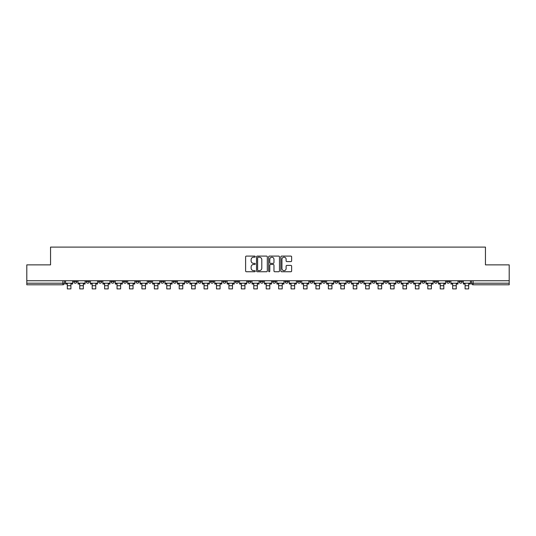 <?xml version="1.0" encoding="UTF-8"?>
<svg xmlns="http://www.w3.org/2000/svg" width="536" height="536" viewBox="0 0 536 536"><rect width="100%" height="100%" fill="white"/><g stroke="black" fill="none" stroke-linecap="round" stroke-linejoin="round"><path stroke-width="0.8" d="M255.25 256.644A0.549 0.549 0 0 0 254.701 256.094L246.393 256.094A0.784 0.784 0 0 0 245.609 256.878L245.609 270.955A0.784 0.784 0 0 0 246.393 271.739L254.701 271.739A0.549 0.549 0 0 0 255.25 271.189A0.549 0.549 0 0 0 254.701 270.64L253.629 270.64A2.506 2.506 0 0 1 251.123 268.141L251.123 266.968A2.506 2.506 0 0 1 253.629 264.462L254.701 264.462A0.549 0.549 0 0 0 255.25 263.913A0.549 0.549 0 0 0 254.701 263.37L253.629 263.37A2.506 2.506 0 0 1 251.123 260.865L251.123 259.692A2.506 2.506 0 0 1 253.629 257.193L254.701 257.193A0.549 0.549 0 0 0 255.25 256.644M409.357 280.73L409.357 281.608L412.546 281.608A1.595 1.595 0 0 1 410.951 283.202A1.595 1.595 0 0 1 409.357 281.608L409.357 280.73M396.928 280.73L396.928 281.608L400.117 281.608A1.595 1.595 0 0 1 398.523 283.202A1.595 1.595 0 0 1 396.928 281.608L396.928 280.73M322.344 280.73L322.344 281.608L325.533 281.608A1.595 1.595 0 0 1 323.938 283.202A1.595 1.595 0 0 1 322.344 281.608L322.344 280.73M309.915 280.73L309.915 281.608L313.098 281.608A1.595 1.595 0 0 1 311.51 283.202A1.595 1.595 0 0 1 309.915 281.608L309.915 280.73M297.48 280.73L297.48 281.608L300.669 281.608A1.595 1.595 0 0 1 299.075 283.202A1.595 1.595 0 0 1 297.48 281.608L297.48 280.73M272.623 280.73L272.623 281.608L275.812 281.608A1.595 1.595 0 0 1 274.218 283.202A1.595 1.595 0 0 1 272.623 281.608L272.623 280.73M247.759 281.608L247.759 280.73L247.759 281.608A1.595 1.595 0 0 0 249.354 283.202A1.595 1.595 0 0 1 247.759 281.608L250.949 281.608A1.595 1.595 0 0 1 249.354 283.202A1.595 1.595 0 0 0 250.949 281.608L250.949 280.73L250.949 281.608M235.331 281.608L235.331 280.73L235.331 281.608A1.595 1.595 0 0 0 236.925 283.202A1.595 1.595 0 0 1 235.331 281.608L238.52 281.608A1.595 1.595 0 0 1 236.925 283.202M222.902 281.608L222.902 280.73L222.902 281.608A1.595 1.595 0 0 0 224.49 283.202A1.595 1.595 0 0 1 222.902 281.608L226.085 281.608A1.595 1.595 0 0 1 224.49 283.202A1.595 1.595 0 0 0 226.085 281.608L226.085 280.73L226.085 281.608M210.467 280.73L210.467 281.608L213.656 281.608A1.595 1.595 0 0 1 212.062 283.202A1.595 1.595 0 0 1 210.467 281.608L210.467 280.73M198.039 280.73L198.039 281.608L201.228 281.608A1.595 1.595 0 0 1 199.633 283.202A1.595 1.595 0 0 1 198.039 281.608L198.039 280.73M185.61 280.73L185.61 281.608L188.793 281.608A1.595 1.595 0 0 1 187.205 283.202A1.595 1.595 0 0 1 185.61 281.608L185.61 280.73M173.175 281.608L173.175 280.73L173.175 281.608A1.595 1.595 0 0 0 174.77 283.202A1.595 1.595 0 0 1 173.175 281.608L176.364 281.608A1.595 1.595 0 0 1 174.77 283.202M148.318 281.608L148.318 280.73L148.318 281.608A1.595 1.595 0 0 0 149.913 283.202A1.595 1.595 0 0 1 148.318 281.608L151.5 281.608A1.595 1.595 0 0 1 149.913 283.202A1.595 1.595 0 0 0 151.5 281.608L151.5 280.73L151.5 281.608M135.883 281.608L135.883 280.73L135.883 281.608A1.595 1.595 0 0 0 137.477 283.202A1.595 1.595 0 0 1 135.883 281.608L139.072 281.608A1.595 1.595 0 0 1 137.477 283.202A1.595 1.595 0 0 0 139.072 281.608L139.072 280.73L139.072 281.608M123.454 281.608L123.454 280.73L123.454 281.608A1.595 1.595 0 0 0 125.049 283.202A1.595 1.595 0 0 1 123.454 281.608L126.643 281.608A1.595 1.595 0 0 1 125.049 283.202A1.595 1.595 0 0 0 126.643 281.608L126.643 280.73L126.643 281.608M111.026 281.608L111.026 280.73L111.026 281.608A1.595 1.595 0 0 0 112.62 283.202A1.595 1.595 0 0 1 111.026 281.608L114.215 281.608A1.595 1.595 0 0 1 112.62 283.202M98.597 281.608L98.597 280.73L98.597 281.608A1.595 1.595 0 0 0 100.185 283.202A1.595 1.595 0 0 1 98.597 281.608L101.78 281.608A1.595 1.595 0 0 1 100.185 283.202A1.595 1.595 0 0 0 101.78 281.608L101.78 280.73L101.78 281.608M86.162 281.608L86.162 280.73L86.162 281.608A1.595 1.595 0 0 0 87.757 283.202A1.595 1.595 0 0 1 86.162 281.608L89.351 281.608A1.595 1.595 0 0 1 87.757 283.202A1.595 1.595 0 0 0 89.351 281.608L89.351 280.73L89.351 281.608M290.86 261.608A0.784 0.784 0 0 0 291.638 260.824L291.638 256.878A0.784 0.784 0 0 0 290.86 256.094L281.628 256.094A0.784 0.784 0 0 0 280.844 256.878L280.844 270.955A0.784 0.784 0 0 0 281.628 271.739L290.86 271.739A0.784 0.784 0 0 0 291.638 270.955L291.638 266.184A0.784 0.784 0 0 0 290.86 265.4L286.907 265.4A0.784 0.784 0 0 0 286.124 266.184L286.124 268.549A2.09 2.09 0 0 1 284.033 270.64A2.09 2.09 0 0 1 281.943 268.549L281.943 259.283A2.09 2.09 0 0 1 284.033 257.193A2.09 2.09 0 0 1 286.124 259.283L286.124 260.824A0.784 0.784 0 0 0 286.907 261.608L290.86 261.608M26.8 280.73L26.8 264.871L50.545 264.871L50.545 247.103L485.455 247.103L485.455 264.871L509.2 264.871L509.2 280.73L26.8 280.73L26.8 283.202L64.487 283.202L64.487 280.73L64.487 283.202A1.595 1.595 0 0 1 62.9 284.79L26.8 284.79L26.8 283.202M267.317 256.878A0.784 0.784 0 0 0 266.533 256.094L257.307 256.094A0.784 0.784 0 0 0 256.523 256.878L256.523 270.955A0.784 0.784 0 0 0 257.307 271.739L266.533 271.739A0.784 0.784 0 0 0 267.317 270.955L267.317 256.878M269.467 256.094L278.693 256.094A0.784 0.784 0 0 1 279.477 256.878L279.477 270.955A0.784 0.784 0 0 1 278.693 271.739L274.747 271.739A0.784 0.784 0 0 1 273.963 270.955L273.963 265.246A0.784 0.784 0 0 0 273.179 264.462L270.559 264.462A0.784 0.784 0 0 0 269.782 265.246L269.782 271.189A0.549 0.549 0 0 1 269.233 271.739A0.549 0.549 0 0 1 268.683 271.189L268.683 256.878A0.784 0.784 0 0 1 269.467 256.094M471.513 280.73L471.513 283.202L509.2 283.202L509.2 284.79L473.1 284.79A1.595 1.595 0 0 1 471.513 283.202A1.595 1.595 0 0 0 473.1 284.79L473.1 280.73M509.2 280.73L509.2 283.202M462.267 280.73L462.267 281.608A1.595 1.595 0 0 1 460.672 283.202A1.595 1.595 0 0 1 459.077 281.608L462.267 281.608M459.077 280.73L459.077 281.608M449.838 280.73L449.838 281.608A1.595 1.595 0 0 1 448.243 283.202A1.595 1.595 0 0 1 446.649 281.608A1.595 1.595 0 0 0 448.243 283.202M446.649 280.73L446.649 281.608L449.838 281.608M437.403 280.73L437.403 281.608A1.595 1.595 0 0 1 435.815 283.202A1.595 1.595 0 0 1 434.22 281.608L437.403 281.608M434.22 280.73L434.22 281.608M424.974 280.73L424.974 281.608A1.595 1.595 0 0 1 423.38 283.202A1.595 1.595 0 0 1 421.785 281.608L424.974 281.608M421.785 280.73L421.785 281.608M412.546 280.73L412.546 281.608M400.117 280.73L400.117 281.608L400.117 280.73M387.682 280.73L387.682 281.608A1.595 1.595 0 0 1 386.088 283.202A1.595 1.595 0 0 1 384.5 281.608L387.682 281.608M384.5 280.73L384.5 281.608M375.254 280.73L375.254 281.608A1.595 1.595 0 0 1 373.659 283.202A1.595 1.595 0 0 1 372.064 281.608L375.254 281.608M372.064 280.73L372.064 281.608M362.825 280.73L362.825 281.608A1.595 1.595 0 0 1 361.231 283.202A1.595 1.595 0 0 1 359.636 281.608L362.825 281.608M359.636 280.73L359.636 281.608M350.39 280.73L350.39 281.608A1.595 1.595 0 0 1 348.795 283.202A1.595 1.595 0 0 1 347.207 281.608L350.39 281.608M347.207 280.73L347.207 281.608M337.961 280.73L337.961 281.608A1.595 1.595 0 0 1 336.367 283.202A1.595 1.595 0 0 1 334.772 281.608L337.961 281.608M334.772 280.73L334.772 281.608M325.533 280.73L325.533 281.608A1.595 1.595 0 0 1 323.938 283.202M313.098 280.73L313.098 281.608M300.669 281.608L300.669 280.73L300.669 281.608A1.595 1.595 0 0 1 299.075 283.202M288.241 280.73L288.241 281.608A1.595 1.595 0 0 1 286.646 283.202A1.595 1.595 0 0 1 285.052 281.608A1.595 1.595 0 0 0 286.646 283.202A1.595 1.595 0 0 0 288.241 281.608L285.052 281.608L285.052 280.73M275.812 281.608L275.812 280.73L275.812 281.608A1.595 1.595 0 0 1 274.218 283.202M263.377 280.73L263.377 281.608A1.595 1.595 0 0 1 261.782 283.202A1.595 1.595 0 0 1 260.188 281.608A1.595 1.595 0 0 0 261.782 283.202M260.188 280.73L260.188 281.608L263.377 281.608M238.52 280.73L238.52 281.608L238.52 280.73M213.656 281.608L213.656 280.73L213.656 281.608A1.595 1.595 0 0 1 212.062 283.202M201.228 281.608L201.228 280.73L201.228 281.608A1.595 1.595 0 0 1 199.633 283.202M188.793 281.608L188.793 280.73L188.793 281.608A1.595 1.595 0 0 1 187.205 283.202M176.364 280.73L176.364 281.608L176.364 280.73M163.936 281.608L163.936 280.73L163.936 281.608A1.595 1.595 0 0 1 162.341 283.202A1.595 1.595 0 0 1 160.746 281.608L163.936 281.608A1.595 1.595 0 0 1 162.341 283.202M160.746 280.73L160.746 281.608M114.215 280.73L114.215 281.608L114.215 280.73M76.923 280.73L76.923 281.608A1.595 1.595 0 0 1 75.328 283.202A1.595 1.595 0 0 1 73.734 281.608A1.595 1.595 0 0 0 75.328 283.202A1.595 1.595 0 0 0 76.923 281.608L76.923 280.73M73.734 280.73L73.734 281.608L76.923 281.608M62.9 280.73L62.9 284.79A1.595 1.595 0 0 0 64.487 283.202M258.164 257.193A0.549 0.549 0 0 0 257.615 257.736L257.615 270.097A0.549 0.549 0 0 0 258.164 270.64L259.297 270.64A2.506 2.506 0 0 0 261.803 268.141L261.803 259.692A2.506 2.506 0 0 0 259.297 257.193L258.164 257.193M273.963 259.324A2.09 2.09 0 0 0 271.873 257.226A2.09 2.09 0 0 0 269.782 259.324L269.782 262.586A0.784 0.784 0 0 0 270.559 263.37L273.179 263.37A0.784 0.784 0 0 0 273.963 262.586L273.963 259.324M65.566 283.202L72.655 283.202L72.655 284L70.906 284L70.906 288.897L67.322 288.897L67.322 284L65.566 284L65.566 280.73M72.655 283.202L72.655 280.73M77.995 283.202L85.09 283.202L85.09 284L83.335 284L83.335 288.897L79.75 288.897L79.75 284L77.995 284L77.995 280.73M85.09 283.202L85.09 280.73M90.43 283.202L97.519 283.202L97.519 284L95.763 284L95.763 288.897L92.179 288.897L92.179 284L90.43 284L90.43 280.73M97.519 283.202L97.519 280.73M102.858 283.202L109.947 283.202L109.947 284L108.198 284L108.198 288.897L104.607 288.897L104.607 284L102.858 284L102.858 280.73M109.947 283.202L109.947 280.73M115.287 283.202L122.382 283.202L122.382 284L120.627 284L120.627 288.897L117.042 288.897L117.042 284L115.287 284L115.287 280.73M122.382 283.202L122.382 280.73M127.715 283.202L134.811 283.202L134.811 284L133.055 284L133.055 288.897L129.471 288.897L129.471 284L127.715 284L127.715 280.73M134.811 283.202L134.811 280.73M140.151 283.202L147.239 283.202L147.239 284L145.491 284L145.491 288.897L141.899 288.897L141.899 284L140.151 284L140.151 280.73M147.239 283.202L147.239 280.73M152.579 283.202L159.674 283.202L159.674 284L157.919 284L157.919 288.897L154.334 288.897L154.334 284L152.579 284L152.579 280.73M159.674 283.202L159.674 280.73M165.008 283.202L172.103 283.202L172.103 284L170.347 284L170.347 288.897L166.763 288.897L166.763 284L165.008 284L165.008 280.73M172.103 283.202L172.103 280.73M177.443 283.202L184.531 283.202L184.531 284L182.776 284L182.776 288.897L179.191 288.897L179.191 284L177.443 284L177.443 280.73M184.531 283.202L184.531 280.73M189.871 283.202L196.96 283.202L196.96 284L195.211 284L195.211 288.897L191.627 288.897L191.627 284L189.871 284L189.871 280.73M196.96 283.202L196.96 280.73M202.3 283.202L209.395 283.202L209.395 284L207.64 284L207.64 288.897L204.055 288.897L204.055 284L202.3 284L202.3 280.73M209.395 283.202L209.395 280.73M214.735 283.202L221.824 283.202L221.824 284L220.068 284L220.068 288.897L216.484 288.897L216.484 284L214.735 284L214.735 280.73M221.824 283.202L221.824 280.73M227.164 283.202L234.252 283.202L234.252 284L232.503 284L232.503 288.897L228.919 288.897L228.919 284L227.164 284L227.164 280.73M234.252 283.202L234.252 280.73M239.592 283.202L246.687 283.202L246.687 284L244.932 284L244.932 288.897L241.347 288.897L241.347 284L239.592 284L239.592 280.73M246.687 283.202L246.687 280.73M252.02 283.202L259.116 283.202L259.116 284L257.36 284L257.36 288.897L253.776 288.897L253.776 284L252.02 284L252.02 280.73M259.116 283.202L259.116 280.73M264.456 283.202L271.544 283.202L271.544 284L269.796 284L269.796 288.897L266.204 288.897L266.204 284L264.456 284L264.456 280.73M271.544 283.202L271.544 280.73M276.884 283.202L283.98 283.202L283.98 284L282.224 284L282.224 288.897L278.64 288.897L278.64 284L276.884 284L276.884 280.73M283.98 283.202L283.98 280.73M289.313 283.202L296.408 283.202L296.408 284L294.653 284L294.653 288.897L291.068 288.897L291.068 284L289.313 284L289.313 280.73M296.408 283.202L296.408 280.73M301.748 283.202L308.837 283.202L308.837 284L307.081 284L307.081 288.897L303.497 288.897L303.497 284L301.748 284L301.748 280.73M308.837 283.202L308.837 280.73M314.176 283.202L321.265 283.202L321.265 284L319.516 284L319.516 288.897L315.932 288.897L315.932 284L314.176 284L314.176 280.73M321.265 283.202L321.265 280.73M326.605 283.202L333.7 283.202L333.7 284L331.945 284L331.945 288.897L328.36 288.897L328.36 284L326.605 284L326.605 280.73M333.7 283.202L333.7 280.73M339.04 283.202L346.129 283.202L346.129 284L344.373 284L344.373 288.897L340.789 288.897L340.789 284L339.04 284L339.04 280.73M346.129 283.202L346.129 280.73M351.469 283.202L358.557 283.202L358.557 284L356.808 284L356.808 288.897L353.224 288.897L353.224 284L351.469 284L351.469 280.73M358.557 283.202L358.557 280.73M363.897 283.202L370.992 283.202L370.992 284L369.237 284L369.237 288.897L365.653 288.897L365.653 284L363.897 284L363.897 280.73M370.992 283.202L370.992 280.73M376.326 283.202L383.421 283.202L383.421 284L381.666 284L381.666 288.897L378.081 288.897L378.081 284L376.326 284L376.326 280.73M383.421 283.202L383.421 280.73M388.761 283.202L395.849 283.202L395.849 284L394.101 284L394.101 288.897L390.51 288.897L390.51 284L388.761 284L388.761 280.73M395.849 283.202L395.849 280.73M401.189 283.202L408.285 283.202L408.285 284L406.529 284L406.529 288.897L402.945 288.897L402.945 284L401.189 284L401.189 280.73M408.285 283.202L408.285 280.73M413.618 283.202L420.713 283.202L420.713 284L418.958 284L418.958 288.897L415.373 288.897L415.373 284L413.618 284L413.618 280.73M420.713 283.202L420.713 280.73M426.053 283.202L433.142 283.202L433.142 284L431.393 284L431.393 288.897L427.802 288.897L427.802 284L426.053 284L426.053 280.73M433.142 283.202L433.142 280.73M438.482 283.202L445.57 283.202L445.57 284L443.821 284L443.821 288.897L440.237 288.897L440.237 284L438.482 284L438.482 280.73M445.57 283.202L445.57 280.73M450.91 283.202L458.005 283.202L458.005 284L456.25 284L456.25 288.897L452.665 288.897L452.665 284L450.91 284L450.91 280.73M458.005 283.202L458.005 280.73M463.345 283.202L470.434 283.202L470.434 284L468.678 284L468.678 288.897L465.094 288.897L465.094 284L463.345 284L463.345 280.73M470.434 283.202L470.434 280.73M67.322 285.708L70.906 285.708M79.75 285.708L83.335 285.708M92.179 285.708L95.763 285.708M104.607 285.708L108.198 285.708M117.042 285.708L120.627 285.708M129.471 285.708L133.055 285.708M141.899 285.708L145.491 285.708M154.334 285.708L157.919 285.708M166.763 285.708L170.347 285.708M179.191 285.708L182.776 285.708M191.627 285.708L195.211 285.708M204.055 285.708L207.64 285.708M216.484 285.708L220.068 285.708M228.919 285.708L232.503 285.708M241.347 285.708L244.932 285.708M253.776 285.708L257.36 285.708M266.204 285.708L269.796 285.708M278.64 285.708L282.224 285.708M291.068 285.708L294.653 285.708M303.497 285.708L307.081 285.708M315.932 285.708L319.516 285.708M328.36 285.708L331.945 285.708M340.789 285.708L344.373 285.708M353.224 285.708L356.808 285.708M365.653 285.708L369.237 285.708M378.081 285.708L381.666 285.708M390.51 285.708L394.101 285.708M402.945 285.708L406.529 285.708M415.373 285.708L418.958 285.708M427.802 285.708L431.393 285.708M440.237 285.708L443.821 285.708M452.665 285.708L456.25 285.708M465.094 285.708L468.678 285.708"/></g></svg>
